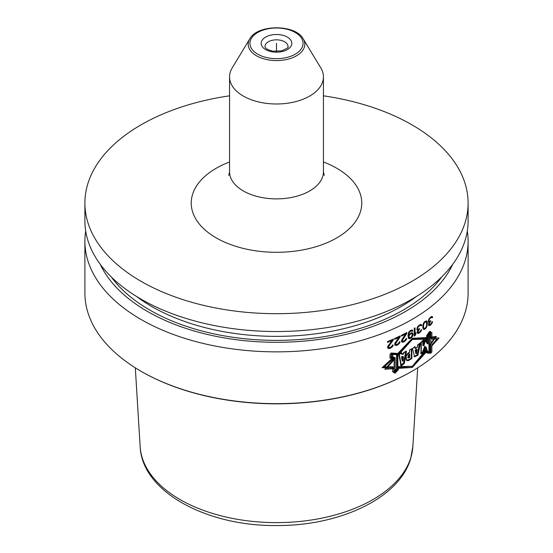 <?xml version="1.0" encoding="UTF-8"?>
<svg xmlns="http://www.w3.org/2000/svg" width="553" height="553" viewBox="0 0 553 553"><rect width="100%" height="100%" fill="white"/><g stroke="black" fill="none" stroke-linecap="round" stroke-linejoin="round"><path stroke-width="0.83" d="M323.443 76.888L323.443 171.783A46.943 27.104 0 0 1 322.731 176.49A46.943 27.104 180 0 1 272.408 198.783A46.943 27.104 180 0 1 229.557 171.783L229.557 76.888A46.943 27.104 180 0 0 272.408 103.888A46.943 27.104 180 0 0 322.731 81.595A46.943 27.104 0 0 0 323.443 76.888A46.943 27.104 0 0 0 320.816 67.95L303.217 38.855C295.523 24.138 257.477 24.138 249.783 38.855A28.3 16.341 0 0 0 248.629 41.406A28.3 16.341 180 0 0 271.585 60.332A28.3 16.341 180 0 0 304.371 47.081A28.3 16.341 0 0 0 303.217 38.855M249.783 38.855L232.184 67.95A46.943 27.104 0 0 0 230.269 72.18A46.943 27.104 180 0 0 229.557 76.888M84.892 203.069L84.892 220.917A191.608 110.621 180 0 0 259.799 331.116A191.608 110.621 180 0 0 465.197 240.12A191.608 110.621 0 0 0 468.108 220.917L468.108 203.069A191.608 110.621 0 0 1 465.197 222.278A191.608 110.621 180 0 1 259.799 313.274A191.608 110.621 180 0 1 84.892 203.069A191.608 110.621 180 0 1 87.803 183.859A191.608 110.621 0 0 1 229.557 95.821M468.108 203.069A191.608 110.621 0 0 0 323.443 95.821M452.707 264.369A182.497 105.367 180 0 1 276.5 342.307A182.497 105.367 180 0 1 100.293 264.369M411.992 371.25A191.608 110.621 180 0 1 141.008 371.25L141.554 371.561A190.84 110.178 180 0 0 411.446 371.561L411.992 371.25A191.608 110.621 180 0 0 465.197 312.238A191.608 110.621 0 0 0 468.108 293.028L468.108 241.239A191.608 110.621 0 0 1 465.197 260.449A191.608 110.621 180 0 1 259.799 351.438A191.608 110.621 180 0 1 84.892 241.239A191.608 110.621 180 0 1 85.701 231.078M468.108 241.239A191.608 110.621 0 0 0 467.299 231.078M397.635 353.637L397.635 354.777L412.31 339.459L398.319 355.178L398.319 354.031L392.651 353.968L391.69 355.365L391.69 358.98L394.254 358.614L394.254 359.581L386.699 368.187L394.123 367.406L394.123 372.231L395.029 373.24L398.319 369.763L398.326 367.088L412.31 366.266L397.635 366.687L397.635 369.363L393.964 372.625L392.941 371.547L392.941 366.729L384.321 366.812L393.086 358.911L393.086 357.936L390.162 358.095L390.162 354.487L391.268 353.167L397.289 353.436M434.693 337.779L430.4 338.215L430.4 331.606L429.494 331.682L426.716 335.816L426.716 338.65L412.31 339.459L427.621 339.169L427.621 336.335L430.808 332.443L431.865 332.45L431.865 339.065L437.029 339.127L431.865 344.775L431.865 351.991L430.808 353.125L427.69 353.194L426.681 350.443L412.31 366.266L425.879 349.98L426.778 352.669L429.494 352.365L430.4 351.148L430.4 343.925L434.693 337.779L429.847 337.897M427.04 343.496L425.112 338.885L423.322 345.577L423.322 340.019L420.985 342.231L420.985 353.519L422.962 352.676L425.312 346.613L427.04 352.109L429.494 351.826L429.494 332.312L427.04 335.913L427.04 343.496L424.953 339.487M415.455 348.57L415.103 346.779L412.497 348.404L414.626 356.865L417.902 355.22L420.48 343.054L417.729 345.079L417.315 347.367L415.503 348.597L415.137 346.8L412.497 348.404L414.598 356.851L417.771 355.144L420.211 342.901L417.605 345.01L417.211 347.305L415.455 348.57L414.916 348.259L414.556 346.468M411.881 358.517L411.881 348.791L409.614 349.883L409.614 352.047L406.061 356.443L406.642 360.349L409.738 359.809L411.881 358.517L411.881 348.791L409.635 349.89L409.635 352.061C404.831 354.107 404.789 363.701 409.759 359.816L411.881 358.517L411.342 358.199L411.342 349.054M401.9 354.231L401.761 352.987L398.713 353.844L400.973 365.637L404.167 363.273L406.4 351.328L403.683 352.385L403.469 353.726L401.9 354.231L401.36 353.913L401.222 352.676M397.123 369.286L394.13 371.934L394.13 357.162L391.365 357.231L391.365 353.768L397.123 354.141L397.123 369.286L396.577 368.969L396.577 354.107M403.227 356.671L402.079 357.141L402.688 361.026L403.227 356.671L402.681 356.36L401.533 356.823L402.142 360.708L402.688 361.026M409.752 354.169L409.752 357.667C407.43 357.888 407.43 356.726 409.752 354.169L408.245 357.978L409.738 357.653L409.738 354.162L409.192 353.851L407.706 357.667L408.245 357.978M416.326 353.692L417.045 349.565L416.506 349.254L415.144 350.187L415.787 353.381L416.326 353.692L415.683 350.498L417.045 349.565M425.741 321.791L424.476 322.689L423.577 324.646L423.577 327.805L424.476 328.517L425.741 327.618L426.619 325.648L426.619 322.489L425.195 321.473L426.121 321.853M409.282 337.662L408.992 335.989L410.139 334.351A191.608 110.621 0 0 0 411.135 333.784L411.985 333.798L412.407 334.551L411.135 337.116A191.608 110.621 0 0 1 410.139 337.676L408.446 337.005L408.736 335.014M141.008 371.25A191.608 110.621 180 0 1 84.892 293.028L84.892 241.239M398.326 368.374L412.31 367.455L397.78 367.973L397.78 369.397L393.936 372.819L392.789 371.664L392.789 367.959L382.102 367.669L392.658 357.964M427.621 338.083L412.31 338.249L397.807 353.471L391.248 352.987L390.003 354.473L390.003 358.268L392.92 358.116M398.319 354.044L412.31 338.249L426.598 337.572L426.598 335.809L429.494 331.51L430.51 331.42L430.51 337.185L436.31 336.39L430.4 344.809M397.241 367.655L412.31 367.455L426.038 350.934L426.681 352.849L429.494 352.538L430.51 351.162L430.51 344.878M429.328 322.129L428.596 323.685L428.596 325.351L429.57 325.606L430.421 325.123A191.608 110.621 0 0 0 430.656 324.936L431.969 323.394L432.557 321.59A191.608 110.621 0 0 1 431.969 322.067L430.78 324.01A191.608 110.621 0 0 1 430.296 324.383L429.087 324.314L430.296 321.722A191.608 110.621 0 0 0 430.78 321.341L430.78 320.678A191.608 110.621 0 0 1 430.296 321.051L429.57 321.445L428.962 320.913L429.328 319.302L430.179 318.321A191.608 110.621 0 0 0 430.898 317.754L431.727 317.429L432.087 317.809A191.608 110.621 0 0 0 432.674 317.332L432.322 316.62L431.015 316.828A191.608 110.621 180 0 1 430.054 317.581L428.354 320.705L428.478 321.95L429.328 322.129L428.174 321.943M426.868 321.141L425.112 321.245L423.322 323.657L422.81 327.507L423.709 329.381L425.112 329.063L426.868 326.636L427.365 322.772L426.474 320.913M418.054 329.961L417.245 331.468L417.245 333.134L418.324 333.452L419.264 333.024A191.608 110.621 0 0 0 419.527 332.851L421.504 330.383L420.978 330.079L419.658 331.931A191.608 110.621 0 0 1 419.126 332.277L417.785 332.132L419.126 329.609A191.608 110.621 0 0 0 419.658 329.27L419.658 328.6A191.608 110.621 0 0 1 419.126 328.945L418.324 329.291L417.653 328.717L417.785 327.639L418.994 326.201A191.608 110.621 0 0 0 419.796 325.682L420.715 325.413L421.11 325.814A191.608 110.621 180 0 0 421.766 325.378L421.372 324.646L419.927 324.77A191.608 110.621 180 0 1 418.863 325.454L416.976 328.475L417.107 329.726L418.054 329.961L416.838 329.74M420.978 330.065A191.608 110.621 0 0 0 421.635 329.629L421.504 330.383M415.054 335.643L415.884 333.977L415.884 332.65L415.054 334.316L415.054 327.825A191.608 110.621 180 0 1 414.225 328.323L414.225 336.141A191.608 110.621 180 0 0 415.054 335.643L414.515 335.332L415.026 334.295M412.828 330.977L412.268 330.141L410.851 330.286A191.608 110.621 0 0 1 410.285 330.611L408.847 332.077L407.976 335.215L408.411 338.139L408.847 338.567L410.285 338.429A191.608 110.621 0 0 0 410.997 338.028L412.407 336.549L413.112 334.641L412.407 332.885L410.997 333.03A191.608 110.621 0 0 1 410.285 333.438L408.702 335.153L408.992 333.162L410.139 331.524A191.608 110.621 0 0 0 410.997 331.04L412.13 331.385A191.608 110.621 0 0 0 412.828 330.977L411.729 329.823M406.517 339.328L404.298 341.657A191.608 110.621 0 0 1 403.704 341.968L401.596 341.865L401.596 340.199L405.632 333.971A191.608 110.621 0 0 1 401.443 336.113L401.443 335.284A191.608 110.621 0 0 0 406.814 332.512L406.814 333.348L402.349 340.489L402.653 341.166L403.856 341.056A191.608 110.621 0 0 0 404.45 340.752L405.93 338.975A191.608 110.621 0 0 0 406.662 338.581L406.517 339.328L405.978 339.017L406.123 338.27M399.923 342.687L397.607 344.961A191.608 110.621 0 0 1 396.978 345.252L394.78 345.1L394.78 343.434L398.996 337.309A191.608 110.621 0 0 1 394.621 339.348L394.621 338.512A191.608 110.621 0 0 0 400.227 335.885L400.227 336.715L395.568 343.745L395.886 344.429L397.137 344.346A191.608 110.621 0 0 0 397.759 344.056L399.307 342.321A191.608 110.621 0 0 0 400.075 341.948L399.923 342.687L399.377 342.376L399.529 341.636M393.031 345.881L390.618 348.1A191.608 110.621 0 0 1 389.969 348.376L387.674 348.169L387.674 346.503L392.07 340.482A191.608 110.621 0 0 1 387.508 342.411L387.508 341.581A191.608 110.621 0 0 0 393.349 339.086L393.349 339.915L388.496 346.828L388.828 347.526L390.135 347.478A191.608 110.621 0 0 0 390.777 347.194L392.395 345.501A191.608 110.621 0 0 0 393.19 345.148L393.031 345.881L392.485 345.57L392.644 344.83M384.321 366.812L383.768 366.494L392.54 358.468M392.395 367.738L392.395 366.736M393.964 372.625L393.453 372.335M393.418 372.307L392.395 371.236M425.692 350.733L425.575 350.381M426.716 338.65L426.169 337.613M412.31 339.459L411.771 339.148L426.169 338.332M397.635 353.941L411.771 339.148M393.086 358.911L392.54 358.593M411.771 367.144L425.492 350.616L426.038 350.934M430.4 343.952L431.458 342.445M434.651 337.759L435.46 336.528M382.434 367.386L392.789 367.959M423.322 345.577L422.775 345.259L422.775 340.537M420.439 353.208L422.423 352.358L424.766 346.296L425.312 346.613M426.494 351.791L428.941 351.508L428.941 333.127M414.059 356.533L417.232 354.832L419.485 343.524M406.393 360.162L409.199 359.498L411.342 358.199M400.427 365.326L403.628 362.962L405.854 351.01M394.13 371.139L396.577 368.969M390.819 356.92L394.13 357.162M429.494 351.826L428.941 351.508M422.962 352.676L422.423 352.358M417.771 355.144L417.232 354.832M404.167 363.273L403.628 362.962M402.079 357.141L401.533 356.823M415.683 350.498L415.144 350.187M425.112 322.074L424.566 321.763L425.195 321.473M424.476 322.689L424.02 322.427M423.93 322.371L424.566 321.763M424.096 323.291L423.639 323.028M423.577 324.646L423.107 324.369M423.453 325.731L422.907 325.42L423.038 324.328M423.453 326.899L422.907 326.581L422.907 325.42M423.577 327.805L422.907 326.581M424.096 328.447L423.038 327.494M428.54 325.33L429.868 324.805A190.84 110.178 0 0 0 430.11 324.618L430.946 323.795M429.024 322.295L429.75 321.404A190.84 110.178 0 0 0 429.964 321.231M429.211 321.39L428.416 320.394M429.792 317.878A190.84 110.178 0 0 0 430.352 317.443L431.727 317.429M431.665 317.387A190.84 110.178 0 0 0 432.121 317.021L431.769 316.302M427.241 325.192L426.709 324.887L426.322 320.823M423.163 329.07L425.354 327.998M417.245 333.148L418.718 332.706A190.84 110.178 0 0 0 418.987 332.533L420.439 331.081M418.054 332.457L417.259 331.441M417.785 330.148L418.586 329.298A190.84 110.178 0 0 0 419.119 328.952L419.658 329.27M417.923 329.215L417.107 327.901M417.785 326.484L418.448 325.89A190.84 110.178 0 0 0 419.25 325.371L420.715 325.413M420.709 325.406A190.84 110.178 0 0 0 421.227 325.067L420.833 324.328M415.054 334.316L414.515 333.998L414.515 328.15M408.308 338.249L409.738 338.118A190.84 110.178 0 0 0 410.45 337.717L411.328 336.936M412.828 335.636L412.303 335.332L412.573 333.659L411.867 332.574M408.702 335.153L408.162 334.835L408.446 332.844M409.711 331.924L409.199 331.634L409.6 331.206A190.84 110.178 0 0 0 410.45 330.722L411.847 331.047M411.736 330.984A190.84 110.178 0 0 0 412.289 330.666M409.172 334.441L409.6 334.04A190.84 110.178 0 0 0 410.596 333.473L411.985 333.798M401.443 335.533A190.84 110.178 0 0 0 405.093 333.659L405.632 333.971M401.658 341.913L403.158 341.65A190.84 110.178 0 0 0 403.759 341.346L405.508 339.791M405.93 340.309L405.39 339.991L405.978 339.017M402.653 341.166L401.81 340.51L402.107 339.355L406.268 332.802M394.621 338.782A190.84 110.178 0 0 0 398.45 336.998L398.996 337.309M394.87 345.162L396.439 344.941A190.84 110.178 0 0 0 397.061 344.65L399.377 342.376M395.886 344.429L395.022 343.759L395.34 342.618L399.681 336.148M387.508 341.865A190.84 110.178 0 0 0 391.524 340.164L392.07 340.482M387.784 348.245L389.423 348.058A190.84 110.178 0 0 0 390.072 347.782L392.485 345.57M388.828 347.526L387.95 346.849L388.275 345.708L392.803 339.328M432.557 316.931L432.004 316.613M432.674 317.332L432.121 317.021M431.492 317.45L430.946 317.132M430.898 317.754L430.352 317.443M430.179 318.321L429.66 318.023M429.57 318.95L429.163 318.715M429.328 319.302L428.934 319.074M429.087 319.821L428.665 319.579M428.962 320.249L428.52 319.987M428.962 320.913L428.416 320.595M430.78 321.341L430.282 321.058M430.296 321.722L429.75 321.404M429.57 322.613L429.183 322.392M429.328 323.132L428.907 322.89M429.087 323.982L428.596 323.699M432.439 322.351L431.962 322.081M431.969 323.394L431.513 323.132M431.492 324.106L430.967 323.802M430.656 324.936L430.11 324.618M430.421 325.123L429.868 324.805M429.57 325.606L429.024 325.288M427.365 322.772L426.819 322.461M427.365 324.272L426.819 323.954M427.241 322.033L426.695 321.715M427.116 321.625L426.57 321.307M424.345 329.436L423.805 329.118M425.112 329.063L424.566 328.752M425.865 328.358L425.319 328.04M426.494 327.404L426.038 327.141M426.868 326.636L426.363 326.339M427.116 325.786L426.633 325.51M421.635 324.97L421.096 324.652M421.766 325.378L421.227 325.067M420.453 325.42L419.914 325.109M419.796 325.682L419.25 325.371M418.994 326.201L418.448 325.89M418.324 326.795L417.868 326.533M418.054 327.134L417.619 326.878M417.785 327.639L417.321 327.369M417.653 328.053L417.156 327.77M417.653 328.717L417.107 328.406M419.126 329.609L418.586 329.298M418.324 330.459L417.895 330.21M418.054 330.964L417.584 330.694M417.785 331.8L417.245 331.482M417.785 332.132L417.245 331.821M420.978 331.399L420.474 331.102M420.453 332.077L419.914 331.765M419.527 332.851L418.987 332.533M419.264 333.024L418.718 332.706M418.324 333.452L417.785 333.141M415.884 333.977L415.372 333.68M412.69 330.556L412.151 330.245M411.418 330.957L410.879 330.646M410.997 331.04L410.45 330.722M410.139 331.524L409.6 331.206M409.282 332.498L408.778 332.215M408.992 333.162L408.473 332.858M408.847 333.736L408.308 333.424M408.702 334.814L408.162 334.503M412.828 333.307L412.289 332.996M413.112 333.977L412.573 333.659M413.112 334.641L412.573 334.33M412.407 336.549L411.895 336.252M411.702 337.454L411.162 337.143M410.997 338.028L410.45 337.717M410.285 338.429L409.738 338.118M409.566 338.664L409.026 338.353M408.847 336.57L408.308 336.252M408.992 335.989L408.446 335.678M408.847 336.901L408.308 336.59M408.992 337.323L408.446 337.005M411.563 333.708L411.024 333.397M411.135 333.784L410.596 333.473M410.139 334.351L409.6 334.04M409.711 334.759L409.213 334.468M409.282 335.332L408.785 335.042M406.814 333.348L406.268 333.03M402.653 339.666L402.107 339.355M402.349 340.489L401.81 340.171M402.349 340.821L401.81 340.51M405.342 340.952L404.796 340.634M404.298 341.657L403.759 341.346M403.704 341.968L403.158 341.65M402.805 342.259L402.259 341.941M400.227 336.715L399.681 336.404M395.886 342.929L395.34 342.618M395.568 343.745L395.022 343.427M395.568 344.077L395.022 343.759M399.307 343.655L398.761 343.337M398.685 344.284L398.146 343.966M397.607 344.961L397.061 344.65M396.978 345.252L396.439 344.941M396.045 345.521L395.499 345.21M393.349 339.915L392.803 339.604M388.828 346.026L388.275 345.708M388.496 346.828L387.95 346.51M388.496 347.16L387.95 346.849M392.395 346.835L391.842 346.517M391.752 347.443L391.199 347.132M390.618 348.1L390.072 347.782M389.969 348.376L389.423 348.058M388.987 348.625L388.441 348.307M276.5 51.484L276.5 43.334L276.5 51.484M431.865 338.042L439.041 337.966L431.865 345.881M412.31 367.455L426.985 351.266M394.254 358.634L384.847 369.252L394.123 368.644M427.994 336.466L430.808 333.072L430.808 352.586L427.994 352.655L426.045 347.035L423.453 352.952L421.303 353.706L421.303 342.411L423.84 340.323L423.84 345.874L425.824 339.293L427.994 344.042L427.994 336.466M417.149 349.62L415.738 350.533L416.402 353.733L417.149 349.62M399.307 354.19L401.388 365.879L404.381 363.397L406.51 351.39L403.925 352.524L403.725 353.872L402.252 354.432L402.121 353.194L399.307 354.19M403.49 356.823L402.418 357.335L402.985 361.199L403.49 356.823M397.863 354.563L397.863 369.715L395.174 372.535L395.174 357.763L392.741 358.026L392.741 354.563L397.863 354.563M265.005 46.466A11.495 6.636 180 0 1 265.177 45.311A11.495 6.636 0 0 1 277.502 39.857A11.495 6.636 0 0 1 287.995 46.466L287.933 46.881C289.074 47.219 286.952 48.553 281.581 50.89L272.809 51.18C264.839 49.182 265.067 46.943 265.005 46.466M291.597 44.876A15.332 8.848 0 0 0 279.161 34.625A15.332 8.848 0 0 0 261.403 41.8A15.332 8.848 180 0 0 273.839 52.051A15.332 8.848 180 0 0 291.597 44.876M302.657 46.003A26.565 15.339 180 0 1 271.889 58.438A26.565 15.339 180 0 1 250.343 40.673A26.565 15.339 0 0 1 281.111 28.238A26.565 15.339 0 0 1 302.657 46.003M229.557 161.974A85.266 49.231 0 0 0 192.527 194.525A85.266 49.231 180 0 0 261.693 251.553A85.266 49.231 180 0 0 360.473 211.619A85.266 49.231 0 0 0 323.443 161.974M416.485 296.449A176.283 101.773 180 0 1 136.515 296.449M441.716 276.942A179.151 103.432 180 0 1 276.5 340.378A179.151 103.432 180 0 1 111.284 276.942M409.738 359.809L409.199 359.498M135.312 367.814L140.151 446.637A136.432 78.768 180 0 0 267.016 522.426A136.432 78.768 180 0 0 410.865 457.525A136.432 78.768 0 0 0 412.849 446.637L417.688 367.814M323.443 171.783L324.21 175.384M228.79 175.384L229.557 171.783M140.151 446.637C142.045 491.811 206.691 526.283 276.528 525.544C339.729 526 399.301 498.17 410.651 458.679L412.849 446.637"/></g></svg>
